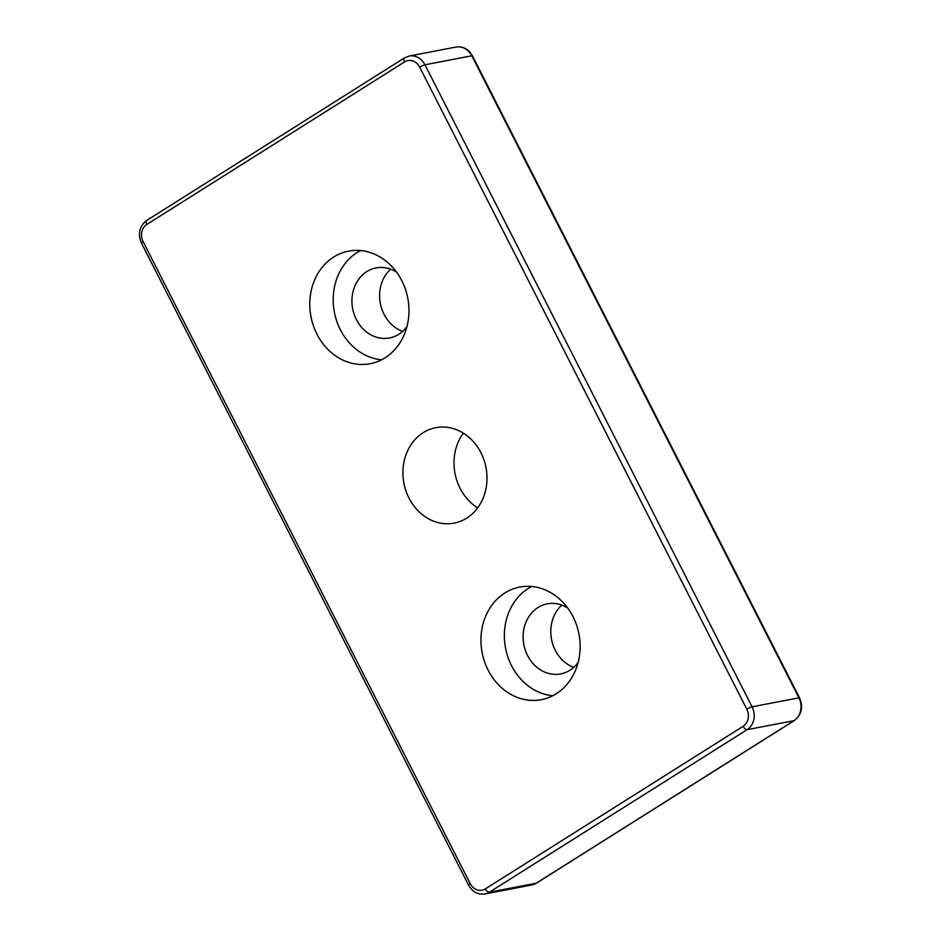 <?xml version="1.0" encoding="UTF-8"?>
<svg xmlns="http://www.w3.org/2000/svg" width="941" height="941" viewBox="0 0 941 941"><rect width="100%" height="100%" fill="white"/><g stroke="black" fill="none" stroke-linecap="round" stroke-linejoin="round"><path stroke-width="1.41" d="M466.724 518.126A48.591 41.78 79.1 0 1 454.115 523.125A48.591 41.78 79.1 0 1 403.912 483.274A48.591 41.78 79.1 0 1 435.801 427.673A48.591 41.78 79.1 0 1 483.968 459.914A48.591 41.78 79.1 0 1 466.724 518.126M385.045 357.827A57.319 49.285 79.1 0 1 370.166 363.72A57.319 49.285 79.1 0 1 310.965 316.717A57.319 49.285 79.1 0 1 348.57 251.141A57.319 49.285 79.1 0 1 405.395 289.169A57.319 49.285 79.1 0 1 385.045 357.827M556.213 693.764A57.319 49.285 79.1 0 1 541.346 699.669A57.319 49.285 79.1 0 1 482.133 652.666A57.319 49.285 79.1 0 1 519.738 587.078A57.319 49.285 79.1 0 1 576.562 625.106A57.319 49.285 79.1 0 1 556.213 693.764M561.824 605.11A35.664 30.665 -100.9 0 0 551.52 639.351A35.664 30.665 -100.9 0 0 573.763 667.334M390.656 269.173A35.664 30.665 -100.9 0 0 380.34 303.402A35.664 30.665 -100.9 0 0 402.595 331.397M531.771 586.502A57.319 49.285 -100.9 0 0 505.552 648.173A57.319 49.285 -100.9 0 0 552.732 695.752M567.682 608.015A35.664 30.665 -100.9 0 0 547.239 603.851A35.664 30.665 -100.9 0 0 537.981 607.521A35.664 30.665 -100.9 0 0 525.325 650.243A35.664 30.665 -100.9 0 0 560.683 673.909A35.664 30.665 -100.9 0 0 569.928 670.239A35.664 30.665 -100.9 0 0 578.127 662.476M360.591 250.565A57.319 49.285 -100.9 0 0 334.384 312.224A57.319 49.285 -100.9 0 0 381.552 359.803M396.514 272.078A35.664 30.665 -100.9 0 0 376.059 267.914A35.664 30.665 -100.9 0 0 366.814 271.584A35.664 30.665 -100.9 0 0 354.145 314.294A35.664 30.665 -100.9 0 0 389.503 337.96A35.664 30.665 -100.9 0 0 398.761 334.29A35.664 30.665 -100.9 0 0 406.959 326.527M463.337 433.154A48.591 41.78 -100.9 0 0 477.663 507.846M409.182 56.037L456.02 47.05A16.985 14.609 79.1 0 1 471.794 55.801L424.956 64.788A4.246 0.694 153 0 0 419.686 67.176L746.813 709.208A4.246 0.694 -27 0 1 752.082 706.809L424.956 64.788A16.985 14.609 -100.9 0 0 409.182 56.037L404.418 57.93A4.246 2.058 -122.2 0 0 404.548 61.93A12.739 10.951 79.1 0 1 419.686 67.176M746.813 709.208A12.739 10.951 79.1 0 1 743.084 726.346A4.246 2.058 57.8 0 0 747.119 729.675A16.985 14.609 -100.9 0 0 752.082 706.809L798.921 697.834A16.985 14.609 79.1 0 1 793.957 720.688L536.229 883.211A16.985 14.609 79.1 0 1 531.818 884.963L484.98 893.95A16.985 14.609 -100.9 0 0 489.391 892.197L747.119 729.675L793.957 720.688A4.246 2.058 -122.2 0 0 794.322 720.547L536.582 883.07A4.246 2.058 -122.2 0 1 536.229 883.211L489.391 892.197A4.246 2.058 57.8 0 1 485.356 888.88A12.739 10.951 79.1 0 1 470.218 883.623A4.246 0.694 153 0 0 468.571 885.14C472.429 891.915 477.899 894.856 484.98 893.95M743.084 726.346L485.356 888.88M470.218 883.623L143.091 241.602A4.246 0.694 153 0 0 141.444 243.119L468.571 885.14M143.091 241.602A12.739 10.951 79.1 0 1 146.82 224.452A4.246 2.058 -122.2 0 1 146.678 220.453C139.35 226.216 137.609 233.768 141.444 243.119M146.82 224.452L404.548 61.93M799.556 697.881L472.429 55.86A4.246 0.694 153 0 0 471.794 55.801L798.921 697.834A4.246 0.694 153 0 1 799.556 697.881C803.391 707.232 801.65 714.784 794.322 720.547M146.678 220.453L404.418 57.93M536.582 883.07L531.818 884.963M456.02 47.05C463.101 46.144 468.571 49.085 472.429 55.86"/></g></svg>
